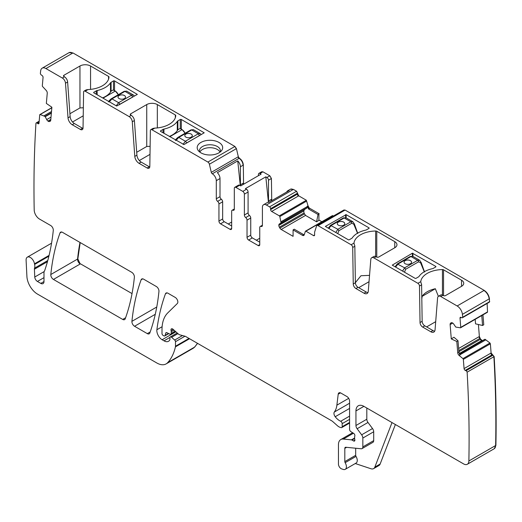 <?xml version="1.0" encoding="UTF-8"?>
<svg xmlns="http://www.w3.org/2000/svg" width="522" height="522" viewBox="0 0 522 522"><rect width="100%" height="100%" fill="white"/><g stroke="black" fill="none" stroke-linecap="round" stroke-linejoin="round"><path stroke-width="0.78" d="M42.171 68.18L68.937 52.722A7.497 4.326 -120 0 1 72.682 53.094L45.923 68.552A7.497 4.326 -120 0 0 42.171 68.18A7.497 4.326 -120 0 0 40.664 70.855A1160.993 670.3 -120 0 0 40.364 73.38A1.501 0.868 -120 0 0 41.316 74.979L42.106 75.527A1.501 0.868 -120 0 1 43.058 77.413L42.315 85.771A0.75 0.431 -120 0 0 42.634 86.574L46.151 90.378A2.623 1.514 60 0 1 47.254 93.184L46.347 103.421L51.887 107.245L50.732 120.249A2.623 1.514 -120 0 1 50.197 121.248A2.623 1.514 -120 0 1 50.066 121.306L49.518 121.515A2.623 1.514 -120 0 1 48.154 121.208L47.972 121.078A2.623 1.514 -120 0 1 46.719 119.584L45.075 116.465L40.155 114.533A0.75 0.431 -120 0 0 39.737 114.827L39 123.185A1.501 0.868 -120 0 1 38.693 123.76A1.501 0.868 -120 0 1 37.838 123.616L37.049 123.075A1.501 0.868 -120 0 0 36.194 122.931A1.501 0.868 -120 0 0 35.946 123.244A1160.993 670.3 -120 0 0 34.198 209.883A7.497 4.326 -120 0 0 34.204 210.027A7.497 4.326 -120 0 0 39.502 219.064L50.66 225.504A3.745 2.166 -120 0 1 53.29 230.424A272.823 157.513 -120 0 1 44.722 270.448A7.497 4.326 -120 0 1 44.318 271.27A3.745 2.166 -120 0 0 43.985 272.569L43.985 281.56L40.801 283.394A4.496 2.597 -120 0 0 43.052 283.622A4.496 2.597 -120 0 0 43.985 281.56M45.923 68.552L62.333 78.026L64.454 76.799A4.496 2.597 60 0 1 67.619 81.98L70.137 116.615A5.996 3.465 60 0 0 74.359 123.525L82.509 128.229A3.745 2.166 60 0 0 82.991 128.458M47.776 260.517L34.55 268.151A3.745 2.166 -120 0 0 34.413 269.221L34.765 277.012A3.745 2.166 -120 0 0 37.414 281.436L40.801 283.394M34.55 268.151A7.497 4.326 -120 0 0 34.615 264.445A7.497 4.326 -120 0 1 34.491 263.806A5.996 3.465 -120 0 0 31.561 258.383A5.996 3.465 -120 0 0 27.333 257.163A5.996 3.465 -120 0 0 26.1 260.204L26.909 276.458A14.988 8.652 -120 0 0 37.486 294.088L156.776 362.96A18.74 10.818 -120 0 0 166.146 363.886A18.74 10.818 -120 0 0 167.647 362.679A71.201 41.107 -120 0 0 175.418 346.876A3.745 2.166 -120 0 0 175.483 346.23L175.483 341.688A1.501 0.868 -120 0 0 174.7 340.05L171.588 337.29A1.873 1.083 -120 0 0 170.309 336.951A1.873 1.083 -120 0 0 169.918 337.806L169.918 339.339A1.873 1.083 -120 0 1 169.794 339.913A8.991 5.194 -120 0 1 168.528 341.277A8.991 5.194 -120 0 1 164.025 340.833L162.127 339.737A7.497 4.326 -120 0 1 156.881 329.734A262.331 151.458 -120 0 1 165.454 293.827A3.745 2.166 -120 0 1 166.081 293.038A3.745 2.166 -120 0 1 167.953 293.22L175.19 297.403A3.745 2.166 -120 0 1 177.558 300.45A3.745 2.166 -120 0 1 177.323 303.51L167.712 312.959A41.225 23.803 -120 0 0 161.996 329.676L161.996 333.538A1.501 0.868 -120 0 0 163.053 335.372L163.836 335.822A1.873 1.083 -120 0 0 164.776 335.92A1.873 1.083 -120 0 0 165.115 335.431L165.728 333.153A1.873 1.083 -120 0 1 166.068 332.664A1.873 1.083 -120 0 1 166.89 332.697L170.035 334.197A1.873 1.083 -120 0 0 170.857 334.23A1.873 1.083 -120 0 0 171.242 333.369L171.242 331.698A3.745 2.166 -120 0 0 171.079 330.537A2.251 1.298 -120 0 1 171.444 328.814A2.251 1.298 -120 0 1 172.978 329.225L178.4 334.034A3.745 2.166 -120 0 0 179.777 334.824L185.036 336.233A3.745 2.166 -120 0 1 185.721 336.527L331.548 420.719A7.497 4.326 -120 0 1 332.919 421.717L337.506 425.789A7.497 4.326 -120 0 0 340.253 427.368L341.179 427.622A1.873 1.083 -120 0 0 341.773 427.57A1.873 1.083 -120 0 0 342.164 426.709L342.164 423.642A1.873 1.083 -120 0 0 340.677 421.267A11.993 6.923 -120 0 1 335.209 416.726A3.745 2.166 -120 0 1 334.334 412.028A26.23 15.145 -120 0 0 336.873 405.17L338.21 394.182A3.745 2.166 -120 0 1 338.967 392.851A3.745 2.166 -120 0 1 340.84 393.033L346.934 396.557A3.745 2.166 -120 0 1 349.583 401.144L349.583 429.358A1.873 1.083 -120 0 0 350.856 431.622L353.609 433.338A1.873 1.083 -120 0 1 354.797 436.105A3.745 2.166 -120 0 0 354.621 437.097L354.621 438.389A3.745 2.166 -120 0 0 354.797 439.589A1.873 1.083 -120 0 1 354.497 441.044A1.873 1.083 -120 0 1 353.557 440.953L351.972 440.039A1.873 1.083 -120 0 0 351.463 439.857L343.359 439.061A11.243 6.492 -120 0 0 340.781 439.557A11.243 6.492 -120 0 0 338.452 444.705L338.452 464.058A3.745 2.166 -120 0 0 341.656 468.9L343.254 469.428A5.625 3.243 -120 0 0 345.238 469.33A5.625 3.243 -120 0 0 345.146 462.688A1.501 0.868 -120 0 1 344.814 461.598L344.814 448.378A2.251 1.298 -120 0 1 345.277 447.347A2.251 1.298 -120 0 1 345.792 447.25L361.198 448.77A3.745 2.166 -120 0 0 362.059 448.607A3.745 2.166 -120 0 0 362.836 446.891L362.836 438.049A3.745 2.166 -120 0 0 361.648 434.813L357.126 428.732A3.745 2.166 -120 0 1 355.945 425.502L355.945 410.938A11.243 6.492 -120 0 1 358.275 405.79A11.243 6.492 -120 0 1 363.893 406.344L463.575 463.895A7.497 4.326 -120 0 0 467.32 464.267A7.497 4.326 -120 0 0 468.873 460.978A1160.993 670.3 -120 0 0 467.125 372.179A1.501 0.868 -120 0 0 466.029 370.737L465.232 370.372A1.501 0.868 -120 0 1 464.078 368.604L463.334 359.39A0.75 0.431 -120 0 0 462.923 358.614L459.171 355.495L460.019 355.006L458.916 352.089L458.003 340.755L456.815 341.492L457.729 352.774A2.623 1.514 -120 0 0 459.171 355.495M456.815 341.492L451.282 338.915L450.127 324.58A2.623 1.514 -120 0 1 450.538 323.255L450.988 322.877A2.623 1.514 -120 0 1 451.112 322.792A2.623 1.514 -120 0 1 452.241 322.831L452.43 322.916A2.623 1.514 -120 0 1 453.788 324.175L455.765 327.079L460.443 327.796A0.75 0.431 -120 0 0 460.756 327.359L460.019 318.139A1.501 0.868 -120 0 1 460.319 317.337A1.501 0.868 -120 0 1 460.972 317.356L461.761 317.722A1.501 0.868 -120 0 0 462.407 317.741A1.501 0.868 -120 0 0 462.707 317.219A1160.993 670.3 -120 0 0 462.414 314.348A7.497 4.326 -120 0 0 457.155 305.97L440.744 296.496A4.496 2.597 -120 0 0 438.493 296.274A4.496 2.597 -120 0 0 437.573 298.016L435.061 329.747A5.996 3.465 -120 0 1 433.834 332.077A5.996 3.465 -120 0 1 430.833 331.783L422.683 327.072A3.745 2.166 -120 0 1 420.034 322.537L419.486 286.03A2.251 1.298 -120 0 0 417.9 283.309L373.961 257.94A4.496 2.597 -120 0 0 371.716 257.718A4.496 2.597 -120 0 0 370.796 259.467L368.284 291.198A5.996 3.465 -120 0 1 367.057 293.521A5.996 3.465 -120 0 1 364.056 293.227L355.906 288.522A3.745 2.166 -120 0 1 353.257 283.981L352.709 247.474A2.251 1.298 -120 0 0 351.123 244.753L318.061 225.667A2.251 1.298 -120 0 0 316.932 225.556A2.251 1.298 -120 0 0 316.541 226.078L314.655 232.009A1.501 0.868 -120 0 0 314.603 232.349L314.603 234.991L313.546 235.605A1.501 0.868 -120 0 0 314.296 235.683A1.501 0.868 -120 0 0 314.603 234.991M313.546 235.605L305.899 231.194A0.75 0.431 -120 0 0 305.396 231.324L304.209 234.854A2.623 1.514 -120 0 1 303.758 235.448A2.623 1.514 -120 0 1 302.447 235.318L303.641 234.626L304.202 234.874M316.58 221.791L318.015 214.477L318.909 213.922L318.909 220.343L316.58 221.791L305.533 215.416L304 212.996L303.811 210.966L278.833 225.387A2.623 1.514 -120 0 0 279.374 227.214L279.877 228.088A2.623 1.514 -120 0 0 281.188 229.471L293.083 236.335L293.083 229.915L302.447 235.318M278.833 225.387L278.833 225.171A2.623 1.514 -120 0 1 279.374 223.971L281.084 222.855L279.825 216.558A0.75 0.431 -120 0 0 279.322 215.847L271.675 211.436A1.501 0.868 -120 0 1 270.618 209.596L270.618 208.683A1.501 0.868 -120 0 0 269.554 206.843L266.377 205.009A5.625 3.243 -120 0 0 263.564 204.728A5.625 3.243 -120 0 0 262.403 207.299L262.403 225.406A2.251 1.298 -120 0 1 261.933 226.437A2.251 1.298 -120 0 1 261.078 226.45A2.251 1.298 -120 0 0 260.217 226.47A2.251 1.298 -120 0 0 259.754 227.501L259.754 244.635A2.251 1.298 -120 0 1 259.284 245.66A2.251 1.298 -120 0 1 258.162 245.549L248.622 240.042L252.335 237.901A2.251 1.298 60 0 1 250.743 235.148L250.743 218.013A2.251 1.298 60 0 0 249.418 215.436A2.251 1.298 -120 0 1 248.094 212.859L248.094 192.005A2.251 1.298 -120 0 0 246.501 189.251L242.795 191.391L235.905 187.411A2.251 1.298 -120 0 0 234.776 187.3A2.251 1.298 -120 0 0 234.313 188.331L234.313 209.191A2.251 1.298 -120 0 1 233.849 210.222A2.251 1.298 -120 0 1 232.988 210.235A2.251 1.298 -120 0 0 232.127 210.249A2.251 1.298 -120 0 0 231.664 211.279L231.664 228.414L230.072 229.334A2.251 1.298 -120 0 0 231.194 229.445A2.251 1.298 -120 0 0 231.664 228.414M248.094 212.859L244.381 215.005A2.251 1.298 -120 0 0 245.705 217.576A2.251 1.298 -120 0 1 247.03 220.153L247.03 237.288A2.251 1.298 -120 0 0 248.622 240.042M244.381 215.005L244.381 194.145A2.251 1.298 -120 0 0 242.795 191.391M230.072 229.334L220.532 223.827L224.245 221.687L231.664 225.967M212.317 173.8L239.083 158.342A1.501 0.868 -120 0 1 238.058 156.894L211.293 172.345A1.501 0.868 -120 0 0 212.304 173.787L212.317 173.8A5.625 3.243 -120 0 1 216.291 180.684L216.291 198.784A2.251 1.298 -120 0 0 217.615 201.362A2.251 1.298 -120 0 1 218.94 203.939L218.94 221.074A2.251 1.298 -120 0 0 220.532 223.827M211.293 172.345L209.4 164.228A2.251 1.298 -120 0 0 207.887 162.055L151.954 129.769A2.251 1.298 -120 0 0 150.825 129.652A2.251 1.298 -120 0 0 150.362 130.65L149.814 166.531A3.745 2.166 -120 0 1 149.038 168.188A3.745 2.166 -120 0 1 147.165 168.006L149.285 166.779A3.745 2.166 60 0 0 149.768 167.007M130.702 115.049A1.501 0.868 180 0 1 130.259 114.435A1.501 0.868 180 0 1 130.702 113.822L130.702 115.049L131.231 115.355A4.496 2.597 60 0 1 134.395 120.536L132.281 121.756L134.793 156.391A5.996 3.465 -120 0 0 139.015 163.301L147.165 168.006M132.281 121.756A4.496 2.597 -120 0 0 129.11 116.576L131.231 115.355M67.619 81.98L65.498 83.207L68.017 117.835A5.996 3.465 -120 0 0 72.238 124.745L80.388 129.449A3.745 2.166 -120 0 0 82.261 129.639A3.745 2.166 -120 0 0 83.037 127.975L83.585 92.1A2.251 1.298 -120 0 1 84.049 91.102A2.251 1.298 -120 0 1 85.177 91.213L129.11 116.576M65.498 83.207A4.496 2.597 -120 0 0 62.333 78.026M134.376 277.234A3.745 2.166 -120 0 0 131.746 272.314L62.509 232.349A3.745 2.166 -120 0 0 60.637 232.16A3.745 2.166 -120 0 0 60.01 232.956A262.331 151.458 -120 0 0 50.81 274.52A3.745 2.166 -120 0 0 53.446 279.433L122.709 319.425A3.745 2.166 -120 0 0 124.588 319.614A3.745 2.166 -120 0 0 125.215 318.818A262.331 151.458 -120 0 0 134.376 277.234M134.559 326.263L147.308 333.623A3.745 2.166 -120 0 0 149.181 333.812A3.745 2.166 -120 0 0 149.807 333.016A262.331 151.458 -120 0 0 158.949 291.413A3.745 2.166 -120 0 0 156.313 286.5L143.635 279.179A3.745 2.166 -120 0 0 141.762 278.996A3.745 2.166 -120 0 0 141.129 279.785A262.331 151.458 -120 0 0 131.922 321.343A3.745 2.166 -120 0 0 134.559 326.263L155.269 314.303M345.238 469.33L356.102 463.06A5.625 3.243 -120 0 0 356.011 456.411L345.146 462.688M355.678 448.228L355.678 455.328A1.501 0.868 -120 0 0 356.011 456.411M362.059 448.607L372.923 442.336A3.745 2.166 -120 0 0 373.7 440.62L373.7 431.772A3.745 2.166 -120 0 0 372.512 428.542L367.99 422.461L357.126 428.732M366.809 408.028L366.809 419.231A3.745 2.166 -120 0 0 367.99 422.461M467.32 464.267L494.086 448.816A7.497 4.326 -120 0 0 495.632 445.527A1160.993 670.3 -120 0 0 493.89 356.728L467.125 372.179M451.282 338.915L453.951 337.251L458.003 340.755M462.407 317.741L489.173 302.29A1.501 0.868 -120 0 0 489.473 301.768L462.707 317.219M461.546 286.324L461.546 280.203A7.497 4.326 0 0 1 463.738 283.263A7.497 4.326 0 0 1 461.546 286.324L445.514 295.576A1.501 0.868 0 0 1 443.393 295.576L442.858 295.276A4.496 2.597 -120 0 0 440.614 295.047L438.493 296.274M461.546 280.203L443.55 269.815A1.501 0.868 0 0 0 442.441 269.561A22.485 12.985 0 0 0 420.758 281.658L421.156 283.296A2.251 1.298 -120 0 1 421.606 284.803L422.154 321.317A3.745 2.166 -120 0 0 424.804 325.852L432.953 330.556A5.996 3.465 -120 0 0 434.702 331.131M394.762 247.767L394.762 241.647A7.497 4.326 0 0 1 396.961 244.707A7.497 4.326 0 0 1 394.762 247.767L378.731 257.026A1.501 0.868 0 0 1 376.61 257.026L376.081 256.72A4.496 2.597 -120 0 0 373.837 256.498L371.716 257.718M394.762 241.647L376.773 231.259A1.501 0.868 0 0 0 375.664 231.005A22.485 12.985 0 0 0 353.981 243.102L354.379 244.746A2.251 1.298 -120 0 1 354.829 246.253L355.378 282.761A3.745 2.166 -120 0 0 358.027 287.296L366.176 292A5.996 3.465 -120 0 0 367.925 292.574M293.083 229.915L294.232 229.197L303.641 234.626M303.811 210.966L278.833 225.171M318.015 214.477L308.613 209.041L307.19 206.347L306.819 208.121L279.374 223.971M304.75 209.315L303.856 210.725M263.564 204.728L267.277 202.588A5.625 3.243 -120 0 1 268.765 202.366L289.168 190.582A5.625 3.243 -120 0 0 287.681 190.804A5.625 3.243 -120 0 0 286.741 191.985M259.754 242.188L252.335 237.901M234.776 187.3L238.489 185.16A2.251 1.298 60 0 1 239.611 185.271L240.707 185.904L261.111 174.12L260.015 173.493L262.931 171.81L261.685 171.79M218.94 203.939L222.653 201.792L222.653 218.933A2.251 1.298 -120 0 0 224.245 221.687M222.653 201.792A2.251 1.298 -120 0 0 221.328 199.221A2.251 1.298 60 0 1 220.003 196.644L220.003 178.537A5.625 3.243 60 0 0 217.348 172.678L237.751 160.9A5.625 3.243 60 0 1 240.407 166.759L243.324 165.076C243.082 162.153 241.758 159.856 239.35 158.192L238.319 156.737L236.433 148.62L234.913 146.454L72.95 52.944L69.074 52.65M130.702 113.822L146.734 104.57A7.497 4.326 180 0 1 157.331 104.57L175.327 114.957A1.501 0.868 180 0 1 175.764 115.571A1.501 0.868 180 0 1 175.764 115.597A22.485 12.985 180 0 1 154.812 128.112L152.933 128.438L150.825 129.652M134.395 120.536L136.914 155.171A5.996 3.465 60 0 0 141.136 162.074L149.285 166.779M63.925 75.272L63.925 76.493A1.501 0.868 180 0 1 63.482 75.879A1.501 0.868 180 0 1 63.925 75.272L79.957 66.013A7.497 4.326 180 0 1 90.554 66.013L108.55 76.401A1.501 0.868 180 0 1 108.987 77.015A22.485 12.985 180 0 1 88.035 89.562L86.156 89.888L84.049 91.102M136.705 152.28L146.734 146.486L150.127 146.31M69.922 113.724L79.957 107.937L83.344 107.754M63.925 76.493L64.454 76.799M160.645 131.42A0.75 0.431 180 0 1 160.645 130.807L160.645 131.42L183.966 144.574L204.213 132.797L181.317 119.486L181.317 129.149M160.645 130.807L163.027 129.43A2.623 1.514 180 0 1 163.941 129.084A23.236 13.415 180 0 0 177.278 121.391A2.623 1.514 180 0 1 177.871 120.863L180.253 119.486A0.75 0.431 180 0 1 181.317 119.486M169.8 136.705L181.989 129.665L179.992 128.51L177.871 129.737A23.236 13.415 0 0 1 169.356 136.444M97.164 90.534A23.236 13.415 180 0 0 110.501 82.835A2.623 1.514 180 0 1 111.088 82.306L113.476 80.93A0.75 0.431 180 0 1 114.533 80.93L137.325 94.397L116.654 106.025L93.869 92.864A0.75 0.431 180 0 1 93.869 92.25L96.25 90.874A2.623 1.514 180 0 1 97.164 90.534L97.164 94.769M103.023 98.149L115.212 91.115L113.209 89.96L111.088 91.18A23.236 13.415 0 0 1 102.58 97.895M197.707 145.566A12.743 7.354 180 0 1 213.518 140.575A12.743 7.354 180 0 1 222.157 149.71A12.743 7.354 180 0 1 221.563 150.636A12.743 7.354 180 0 1 209.935 154.995A12.743 7.354 180 0 1 198.301 150.636A12.743 7.354 180 0 1 197.707 145.566M199.632 151.961A10.492 6.055 180 0 1 199.45 151.067A10.492 6.055 180 0 1 199.443 150.812A10.492 6.055 180 0 1 199.867 149.109A10.492 6.055 180 0 1 210.366 144.764A10.492 6.055 180 0 1 220.428 150.812A10.492 6.055 180 0 1 220.238 151.961M395.376 424.523L380.147 464.032L374.848 467.092A7.497 4.326 -120 0 1 373.615 468.619A7.497 4.326 -120 0 1 370.972 468.749L355.273 463.536M373.615 468.619L378.913 465.559A7.497 4.326 -120 0 0 380.147 464.032M392.002 422.579L374.848 467.092M481.767 315.542L482.569 325.487L475.542 323.836L475.183 319.347M482.569 325.487L483.757 324.756L482.961 314.851M435.341 288.731A22.485 12.985 0 0 0 422.122 296.365L435.341 288.731L438.382 296.346M422.122 296.365L421.822 298.969M355.378 282.643L360.976 275.74L369.537 275.368M346.138 214.646L325.363 226.424L348.259 239.735A0.75 0.431 0 0 0 349.316 239.735L351.704 238.358A2.623 1.514 0 0 0 352.298 237.83A23.236 13.415 0 0 1 365.628 230.137A2.623 1.514 0 0 0 366.542 229.791L368.93 228.414A0.75 0.431 0 0 0 368.93 227.801L346.138 214.646L346.138 217.837M435.707 266.97L433.319 268.347A2.623 1.514 0 0 1 432.412 268.686A23.236 13.415 0 0 0 419.075 276.386A2.623 1.514 0 0 1 418.481 276.914L416.099 278.291A0.75 0.431 0 0 1 415.036 278.291L392.25 265.13L412.387 253.203L435.707 266.357A0.75 0.431 0 0 1 435.707 266.97L435.707 266.357M268.497 180.22A2.251 1.298 -120 0 0 266.905 177.467L269.554 175.94A2.251 1.298 -120 0 1 271.146 178.694L268.497 180.22L268.497 201.029A2.251 1.298 -120 0 0 268.823 202.334M268.438 202.327L265.815 176.841L266.905 177.467M265.815 176.841L245.405 188.618L246.501 189.251M258.429 175.673L258.429 174.407A2.251 1.298 60 0 1 258.892 173.382A2.251 1.298 60 0 1 260.015 173.493M243.304 184.403A2.251 1.298 -120 0 1 243.056 183.281L240.407 184.814A2.251 1.298 -120 0 0 240.622 185.852M240.407 184.814L240.407 166.759M237.751 160.9L240.309 185.675M259.754 238.247L256.341 240.218M228.258 224.003L231.664 222.033M150.003 154.375L139.309 160.548M83.226 115.819L72.532 121.991M199.828 152.117A10.492 6.055 180 0 1 210.366 147.7A10.492 6.055 0 0 1 220.036 152.117M426.631 326.902L435.7 321.669M369.034 281.71L358.692 287.681M193.042 348.357L194.68 347.078L197.557 343.359M494.217 448.737L495.9 445.37C496.494 416.419 495.913 386.822 494.158 356.578L491.104 353.002L490.367 343.789L489.949 343.006L485.029 339.261L459.451 354.027M466.029 370.737L492.788 355.286A1.501 0.868 -120 0 1 493.89 356.728L494.158 356.578M482.458 340.644L480.586 339.183L479.372 336.507L478.406 324.508M487.209 312.345A0.75 0.431 -120 0 0 487.522 311.902L487.124 303.478M489.473 301.768L489.44 298.741C488.846 295.106 487.091 292.313 484.181 290.369L345.088 210.059L343.841 210.04M488.788 302.121L489.734 301.612L488.788 302.121M79.983 242.43A262.331 151.458 -120 0 0 77.576 259.069A3.745 2.166 -120 0 0 80.212 263.982L77.843 258.912L80.199 242.554M305.899 231.194L332.423 215.716L333.565 215.951M318.909 220.343L318.909 213.922M307.19 206.347L307.778 206.007A2.623 1.514 -120 0 0 309.539 208.506L308.039 205.857L306.349 200.239L298.708 195.828L296.587 191.241L293.403 189.401L290.467 189.205M271.74 200.65L271.414 178.537L269.822 175.783L262.931 171.81M243.565 184.253L243.324 165.076M309.807 208.356L319.177 213.766M212.304 173.787L239.083 158.342A5.625 3.243 60 0 1 243.056 165.233M319.177 220.193L321.846 221.733M80.479 263.832L132.033 293.599M193.44 129.678L200.226 133.599L198.327 133.769L185.382 141.24L178.765 137.423A1.501 0.868 -120 0 0 178.015 137.345L190.961 129.874L193.44 129.678L191.711 129.945L178.765 137.423L176.11 140.346M191.196 137.123A3.745 2.166 0 0 0 192.292 135.596A3.745 2.166 0 0 0 189.982 133.593A3.745 2.166 0 0 0 185.897 134.063A3.745 2.166 0 0 0 184.801 135.596A3.745 2.166 0 0 0 187.111 137.593A3.745 2.166 0 0 0 191.196 137.123M199.926 135.361L186.439 143.035A1.501 0.868 -120 0 0 185.382 141.24L183.033 144.346M192.292 135.609A3.745 2.166 0 0 0 189.969 133.619A3.745 2.166 0 0 0 185.897 134.095A3.745 2.166 0 0 0 184.801 135.609M357.498 233.197L353.975 224.656A1.501 0.639 -17.2 0 0 354.399 223.99A1.501 0.639 -17.2 0 0 354.392 223.984A1.501 0.639 -17.2 0 0 354.262 223.821M335.763 232.518L337.864 229.275L350.81 221.804A1.501 0.868 60 0 1 351.821 223.246L338.876 230.717L337.741 233.569A1.501 0.496 170.8 0 1 337.649 233.615M353.975 224.656L353.896 223.331M328.834 228.525L331.248 225.452L344.194 217.981L350.81 221.804L352.898 221.746M338.38 222.098A3.745 2.166 0 0 0 337.277 223.625A3.745 2.166 0 0 0 339.594 225.628A3.745 2.166 0 0 0 343.678 225.158A3.745 2.166 0 0 0 344.774 223.625A3.745 2.166 0 0 0 342.465 221.628A3.745 2.166 0 0 0 338.38 222.098M344.194 217.981L346.047 217.785L343.443 217.909A1.501 0.868 60 0 1 344.194 217.981M344.774 223.644A3.745 2.166 0 0 0 342.452 221.654A3.745 2.166 0 0 0 338.38 222.131A3.745 2.166 0 0 0 337.277 223.644M424.275 271.753L420.752 263.212A1.501 0.639 -17.2 0 0 421.176 262.546A1.501 0.639 -17.2 0 0 421.169 262.533A1.501 0.639 -17.2 0 0 421.039 262.377M402.54 271.075L404.641 267.832L417.587 260.354A1.501 0.868 60 0 1 418.598 261.803L405.653 269.274L404.524 272.125A1.501 0.496 170.8 0 1 404.426 272.164M420.752 263.212L420.68 261.887M395.617 267.075L398.025 264.008L410.971 256.537L417.587 260.354L419.675 260.295M405.157 260.654A3.745 2.166 0 0 0 404.061 262.181A3.745 2.166 0 0 0 406.37 264.184A3.745 2.166 0 0 0 410.455 263.714A3.745 2.166 0 0 0 411.551 262.181A3.745 2.166 0 0 0 409.241 260.184A3.745 2.166 0 0 0 405.157 260.654M410.971 256.537L412.824 256.341L410.22 256.459A1.501 0.868 60 0 1 410.971 256.537M411.551 262.194A3.745 2.166 0 0 0 409.228 260.21A3.745 2.166 0 0 0 405.157 260.68A3.745 2.166 0 0 0 404.061 262.194M126.663 91.122L133.449 95.043L131.551 95.213L118.605 102.684L111.989 98.867A1.501 0.868 -120 0 0 111.238 98.795L124.184 91.317L126.663 91.122L124.934 91.396L111.989 98.867L109.333 101.79M124.419 98.567A3.745 2.166 0 0 0 125.515 97.04A3.745 2.166 0 0 0 123.199 95.043A3.745 2.166 0 0 0 119.12 95.506A3.745 2.166 0 0 0 118.018 97.04A3.745 2.166 0 0 0 120.334 99.036A3.745 2.166 0 0 0 124.419 98.567M133.149 96.805L119.662 104.478A1.501 0.868 -120 0 0 118.605 102.684L116.256 105.79M125.515 97.053A3.745 2.166 0 0 0 123.192 95.069A3.745 2.166 0 0 0 119.12 95.539A3.745 2.166 0 0 0 118.018 97.053M50.517 120.934L49.518 121.515M50.784 119.688L48.154 121.208M50.804 119.44L47.972 121.078M51.012 117.104L46.719 119.584M51.365 113.15L45.251 116.68M51.391 112.817L45.075 116.465M51.502 111.61L44.168 115.845M51.508 111.519L44.089 115.799M51.841 107.78L40.155 114.533M39.019 122.938L37.838 123.616M39.111 121.88L37.049 123.075M48.885 256.204L34.615 264.445M49.088 255.382L34.491 263.806M43.985 277.645L37.414 281.436M44.148 271.597L34.765 277.012M47.443 261.698L34.413 269.221M166.146 363.886L192.912 348.435A18.74 10.818 -120 0 0 194.412 347.228L167.647 362.679M189.532 338.726L175.418 346.876M194.68 347.078L194.412 347.228A71.201 41.107 -120 0 0 197.433 343.293M189.01 338.426L175.483 346.23M182.491 335.555L174.7 340.05M184.964 336.214L175.483 341.688M177.943 333.623L171.588 337.29M169.976 337.395L164.025 340.833M175.881 331.796L162.127 339.737M162.114 326.713L156.881 329.734M167.079 292.888L165.454 293.827M168.508 333.473L165.115 335.431M166.662 332.612L165.728 333.153M175.124 331.131L171.242 333.369M173.128 329.356L171.079 330.537M173.989 330.119L171.242 331.698M349.583 422.428L342.164 426.709M349.583 416.125L340.677 421.267M349.583 419.362L342.164 423.642M349.583 408.426L335.209 416.726M349.583 403.225L334.334 412.028M348.696 398.345L336.873 405.17M340.494 392.864L338.21 394.182M354.882 440.19L353.557 440.953M354.621 438.036L351.463 439.857M354.621 438.506L351.972 440.039M353.446 433.234L343.359 439.061M355.678 455.328L344.814 461.598M346.628 447.328L344.814 448.378M373.7 440.62L362.836 446.891M373.7 431.772L362.836 438.049M372.512 428.542L361.648 434.813M366.809 419.231L355.945 425.502M363.893 406.344L355.945 410.938M495.9 445.37L468.873 460.978M464.078 368.604L490.843 353.153A1.501 0.868 -120 0 0 491.998 354.921L465.232 370.372M463.334 359.39L490.099 343.939A0.75 0.431 -120 0 0 489.688 343.163L462.923 358.614M457.729 352.774L458.916 352.089M452.724 323.079L450.127 324.58M451.543 322.674L450.538 323.255M487.522 311.902L460.756 327.359M461.194 317.461L460.019 318.139M457.155 305.97L483.92 290.519A7.497 4.326 -120 0 1 489.173 298.897L462.414 314.348M442.858 295.276L440.744 296.496M432.953 330.556L430.833 331.783M424.804 325.852L422.683 327.072M422.154 321.317L420.034 322.537M421.606 284.803L419.486 286.03M420.758 281.658L417.9 283.309M376.081 256.72L373.961 257.94M366.176 292L364.056 293.227M358.027 287.296L355.906 288.522M355.378 282.761L353.257 283.981M354.829 246.253L352.709 247.474M353.981 243.102L351.123 244.753M316.932 225.556L343.698 210.105A2.251 1.298 -120 0 1 344.82 210.216L318.061 225.667M332.664 215.743A0.75 0.431 -120 0 0 332.162 215.873M305.533 215.416L281.188 229.471M304.372 213.948L279.877 228.088M304 212.996L279.374 227.214M306.949 207.926L281.084 222.855M307.19 206.732L281.084 221.811M307.204 206.621L281.071 221.706M279.825 216.558L306.59 201.107A0.75 0.431 -120 0 0 306.088 200.396L279.322 215.847M270.618 209.596L297.383 194.145A1.501 0.868 -120 0 0 298.44 195.978L271.675 211.436M270.618 208.683L297.383 193.225A1.501 0.868 -120 0 0 296.32 191.391L269.554 206.843M287.681 190.804L290.33 189.277A5.625 3.243 -120 0 1 293.142 189.558L266.377 205.009M262.377 225.7L261.078 226.45M258.162 245.549L259.754 244.635M247.03 237.288L250.743 235.148M247.03 220.153L250.743 218.013M245.705 217.576L249.418 215.436M244.381 194.145L248.094 192.005M235.905 187.411L239.611 185.271M232.988 210.235L234.293 209.485M222.653 218.933L218.94 221.074M221.328 199.221L217.615 201.362M216.291 198.784L220.003 196.644M216.291 180.684L220.003 178.537M209.4 164.228L236.166 148.77A2.251 1.298 -120 0 0 234.646 146.604L207.887 162.055M151.954 129.769L154.812 128.112M141.136 162.074L139.015 163.301M134.793 156.391L136.914 155.171M85.177 91.213L88.035 89.562M80.388 129.449L82.509 128.229M74.359 123.525L72.238 124.745M68.017 117.835L70.137 116.615M125.593 317.761L122.709 319.425M80.212 263.982L53.446 279.433M77.843 258.912L50.81 274.52M61.642 232.016L60.01 232.956M156.763 307.008L131.922 321.343M142.76 278.846L141.129 279.785M150.186 331.959L147.308 333.623M146.734 104.57L146.734 146.486M108.55 76.401L108.55 79.194M90.554 66.013L90.554 89.379M79.957 66.013L79.957 107.937M175.327 114.957L175.327 117.75M157.331 104.57L157.331 127.936M180.253 119.486L180.253 128.536M177.871 120.863L177.871 129.737M177.278 121.391L177.278 130.663M163.941 129.084L163.941 133.319M163.027 129.43L163.027 132.797M96.25 90.874L96.25 94.241M93.869 92.25L93.869 92.864M114.533 80.93L114.533 90.593M113.476 80.93L113.476 89.986M111.088 82.306L111.088 91.18M110.501 82.835L110.501 92.107M459.889 354.816L485.747 339.887L459.843 354.745M458.629 348.481L479.105 336.657A2.623 1.514 -120 0 0 479.77 338.491L458.799 350.601M443.55 269.815L443.55 295.661M442.441 295.06L442.441 269.561M376.773 231.259L376.773 257.105M375.664 256.511L375.664 231.005M345.61 217.596L345.61 214.646M368.93 228.414L368.93 227.801M412.915 256.393L412.915 253.203M412.387 256.145L412.387 253.203M309.539 208.506L308.613 209.041M258.892 173.382L261.542 171.849A2.251 1.298 60 0 1 262.664 171.96M484.586 339.417L459.419 353.949L484.586 339.417M482.197 340.801A2.623 1.514 -120 0 1 481.865 340.677L459.314 353.701M458.89 351.711L480.325 339.333A2.623 1.514 -120 0 0 481.682 340.592L459.256 353.544M268.497 201.029L271.414 199.345M271.473 200.8A2.251 1.298 60 0 1 271.146 199.502M184.958 133.338A4.874 2.812 60 0 0 181.989 129.665L182.256 129.821A4.496 2.597 60 0 1 185.029 133.299M190.7 130.226L191.711 129.945L198.327 133.769L199.384 135.557M178.015 137.345L178.015 137.345C176.443 138.656 175.549 139.681 175.333 140.431M186.439 143.035L185.904 143.452M351.821 223.246L353.857 224.271M338.876 230.717L337.864 229.275L330.498 225.38L343.443 217.909M418.598 261.803L420.634 262.82M405.653 269.274L404.641 267.832L397.275 263.936L410.22 256.459M118.181 94.782A4.874 2.812 60 0 0 115.212 91.115L115.479 91.265A4.496 2.597 60 0 1 118.253 94.743M123.916 91.67L124.934 91.396L131.551 95.213L132.608 97.007M111.238 98.795L111.238 98.795C109.666 100.1 108.772 101.124 108.556 101.875M119.662 104.478L119.127 104.902M51.854 107.636L39.894 114.546M39.17 121.215L36.194 122.931M51.561 243.18L27.333 257.163M177.199 332.971L170.309 336.951M168.789 333.604L164.776 335.92M175.562 331.516L170.857 334.23M349.583 423.061L341.773 427.57M352.624 432.725L340.781 439.557M487.372 312.306L460.606 327.757M332.553 215.553L305.527 231.155M260.217 226.47L262.403 225.21M234.313 208.989L232.127 210.249M185.095 133.26L182.178 129.652L180.175 128.49M200.213 133.593L201.179 134.637M354.399 223.99L352.826 221.7L346.04 217.778M354.392 223.984L357.779 233.471M328.305 228.218L330.498 225.38M421.176 262.546L419.603 260.25L412.817 256.335M421.169 262.54L424.556 272.027M395.082 266.768L397.275 263.936M118.311 94.704L115.401 91.096L113.398 89.941M133.436 95.037L134.395 96.087"/></g></svg>
